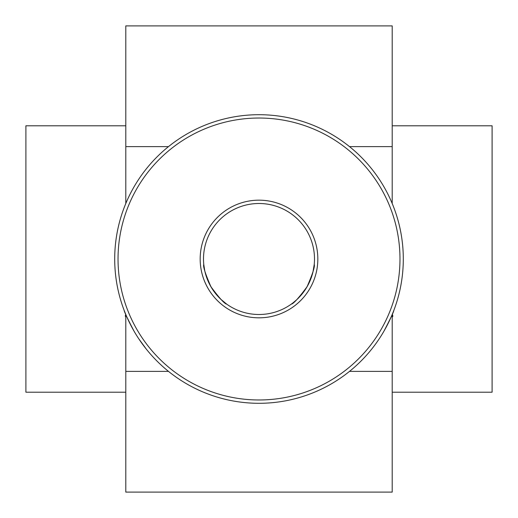 <?xml version="1.0" encoding="UTF-8"?>
<svg xmlns="http://www.w3.org/2000/svg" width="518" height="518" viewBox="0 0 518 518"><rect width="100%" height="100%" fill="white"/><g stroke="black" fill="none" stroke-linecap="round" stroke-linejoin="round"><path stroke-width="0.78" d="M349.508 146.613L392.197 146.613L392.197 203.503A144.302 144.302 0 0 1 392.197 314.497L392.197 371.387L349.508 371.387M168.492 371.387L125.803 371.387L125.803 314.497A144.302 144.302 0 0 1 125.803 203.503L125.803 146.613L168.492 146.613A144.302 144.302 0 0 0 139.97 340.572A144.302 144.302 0 0 0 331.151 383.967A144.302 144.302 0 0 0 378.03 177.428A144.302 144.302 0 0 0 168.492 146.613M138.701 338.688L146.283 349.1M125.803 317.016L125.265 316.084L125.732 314.335L124.152 310.36M134.032 331.151C127.506 318.583 124.216 311.655 124.152 310.366C124.385 312.05 127.681 318.978 134.032 331.151M383.967 331.151C390.494 318.583 393.784 311.655 393.848 310.366C393.615 312.05 390.319 318.978 383.967 331.151M393.848 310.36L393.382 311.571M231.248 210.936A55.497 55.497 0 0 1 314.497 259A55.497 55.497 0 0 1 231.248 307.064A55.497 55.497 0 0 1 231.248 210.936M292.974 302.888L296.192 300.194M299.113 297.358L301.709 294.438M304.908 290.19L308.055 284.958M309.842 281.255L311.124 278.062M312.989 271.853L314.238 264.394C315.054 266.414 312.658 273.867 307.064 286.752C298.711 298.038 293.453 303.833 291.291 304.137M220.869 299.333L226.709 304.137C224.553 303.833 219.295 298.038 210.936 286.752C205.342 273.873 202.946 266.42 203.762 264.4L204.727 270.616M205.724 274.559L206.954 278.27M209.032 283.158L211.991 288.5M214.31 291.906L216.427 294.606M229.584 208.055A58.832 58.832 0 0 0 229.584 309.945A58.832 58.832 0 0 0 317.832 259A58.832 58.832 0 0 0 229.584 208.055M329.487 381.086A140.967 140.967 0 0 1 118.033 259A140.967 140.967 0 0 1 329.487 136.914A140.967 140.967 0 0 1 329.487 381.086M125.803 371.387L125.803 492.1L392.197 492.1L392.197 371.387M392.197 146.613L392.197 25.9L125.803 25.9L125.803 146.613M392.197 392.197L492.1 392.197L492.1 125.803L392.197 125.803M125.803 125.803L25.9 125.803L25.9 392.197L125.803 392.197M392.197 317.256L392.845 316.142L392.32 314.206"/></g></svg>
